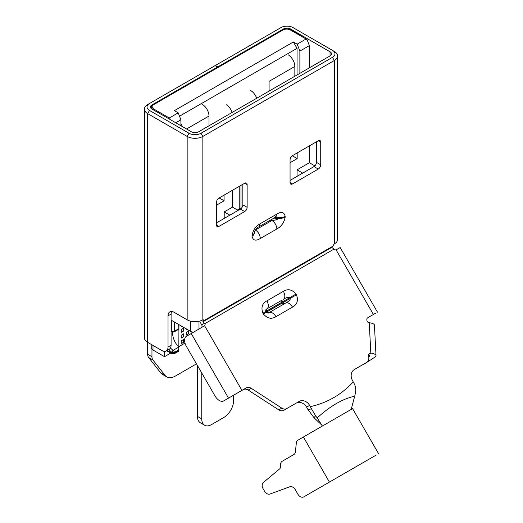 <?xml version="1.0" encoding="UTF-8"?>
<svg xmlns="http://www.w3.org/2000/svg" width="523" height="523" viewBox="0 0 523 523"><rect width="100%" height="100%" fill="white"/><g stroke="black" fill="none" stroke-linecap="round" stroke-linejoin="round"><path stroke-width="0.78" d="M174.342 321.991L174.342 331.216L178.827 328.719L178.84 324.587M170.478 347.991A11.277 6.511 -120 0 0 173.198 350.338L178.84 346.997C174.976 343.16 172.865 338.479 172.505 332.968L172.531 332.144M164.529 351.397L164.529 356.686L170.766 353.084M178.833 348.429L178.944 324.646M164.529 356.686L153.004 350.031A6.073 3.504 0 0 1 151.225 347.553L151.225 344.402M297.051 74.959L297.051 48.338L179.507 116.198M153.612 104.665C151.598 106.077 151.598 107.496 153.612 108.915L169.315 117.976L178.206 112.844L174.401 110.647L293.377 41.964L297.175 44.154L306.066 39.022L290.37 29.961C287.918 28.798 285.466 28.798 283.008 29.961L153.612 104.665A0.869 0.503 -120 0 0 153.18 104.62L282.577 29.916A0.869 0.503 60 0 1 283.008 29.961M190.411 321.129L190.411 331.268L171.89 320.573L171.89 331.216L171.093 330.863M282.577 29.916C284.074 29.334 285.721 27.961 290.801 29.916L307.04 39.585L309.381 45.606L309.381 67.846M309.381 145.878L309.381 162.731L314.859 165.896M178.206 112.844L180.906 119.787L180.906 125.729M297.051 48.338L293.377 41.964M297.175 44.154L299.875 51.097L299.875 73.331M190.411 331.268A6.073 3.504 0 0 0 193.497 332.223M168.654 349.593L171.89 352.417A1.732 1 0 0 0 174.342 352.417L174.342 353.149A1.732 1 180 0 1 171.89 353.149L167.19 350.436M172.342 332.059L173.982 332.013A1.732 1 60 0 0 174.342 331.216A1.732 1 180 0 1 171.89 331.216A1.732 1.066 116.6 0 0 172.342 332.059L171.093 331.556M297.175 152.925L297.175 158.593L290.062 162.699M224.079 195.131L224.079 200.793L216.47 205.186M224.197 218.424L224.197 211.913L232.48 207.134L232.48 190.28M297.051 176.362L297.051 169.851L309.381 162.731M309.381 45.606L299.875 51.097M180.906 119.787L175.754 122.761M169.315 117.976L169.053 119.244M297.051 169.851L302.693 173.106M178.827 328.719L178.657 324.482M172.25 353.94L173.982 353.94A1.732 1 60 0 0 174.342 353.149L178.657 350.658L178.657 349.926L174.342 352.417A1.732 1 60 0 0 173.198 350.338A1.732 0.935 123.2 0 0 171.89 352.417L171.89 353.149A1.732 1 120 0 0 172.25 353.94L166.687 350.73M297.175 158.593L292.279 155.762M224.079 200.793L219.17 197.962M232.48 207.134L238.122 210.39M224.197 211.913L229.839 215.169M241.443 208.2L241.005 207.945L241.005 185.358M178.84 346.997L178.833 350.56M178.827 347.089L178.657 349.926M237.449 209.998L241.005 207.945M208.991 125.801L208.991 116.034L186.548 128.991M182.364 126.579A9.538 5.511 -120 0 0 180.906 123.67M202.244 104.345A9.538 5.511 60 0 1 208.991 116.034M181.886 326.345L181.213 326.731L181.213 325.953M181.213 332.399L181.213 329.568L183.665 328.15L183.665 330.981L181.213 332.399M186.789 329.176L186.365 329.425L186.365 328.928M181.213 338.067L181.213 335.23L183.665 333.818L183.665 336.649L181.213 338.067M186.365 335.093L186.365 332.255L188.816 330.843L188.816 333.674L186.365 335.093M191.895 331.896L191.516 332.118L191.516 331.772M181.213 343.729L181.213 340.898L183.665 339.479L183.665 342.31L181.213 343.729M178.944 346.599L184.992 343.101M181.213 326.45L181.638 326.202M181.213 332.118L183.665 330.981M183.416 330.843L183.416 328.294M181.213 337.78L183.665 336.649M183.416 336.505L183.416 333.955M186.365 334.805L188.816 333.674M188.568 333.53L188.568 330.981M181.213 343.448L183.665 342.31M183.416 342.173L183.416 339.623M226.165 104.705A9.538 5.511 60 0 1 232.173 112.419M239.227 186.384L239.227 208.971M250.694 90.538A9.538 5.511 60 0 1 256.701 98.259M294.848 76.234L294.848 66.46L269.09 81.333L269.09 91.107M288.101 54.778A9.538 5.511 60 0 1 294.848 66.46M375.704 313.153L367.669 317.794A2.255 1.844 60 0 0 366.845 319.488L366.885 320.279A2.255 1.844 60 0 0 367.238 321.455A2.255 1.844 60 0 0 368.944 322.678L369.245 322.717A10.408 3.184 177 0 1 374.435 325.182L376.011 355.594A10.408 3.184 -3 0 1 374.88 357.15L363.792 364.335A6.073 2.707 96.3 0 1 362.91 364.603M344.834 473.178A5.204 2.053 60 0 0 344.86 473.165L363.171 462.594M251.236 388.308A6.073 4.955 60 0 0 246.17 387.935L243.13 389.694A6.073 4.955 -120 0 1 248.203 390.06L251.236 388.308L281.799 408.136A6.073 4.955 60 0 0 286.866 408.502L299.149 401.416A8.675 7.08 -120 0 1 309.616 405.384L311.551 408.947L307.87 409.391L313.957 417.661L315.644 415.805L317.167 417.897C330.386 405.926 342.898 398.703 354.705 396.225L351.168 409.431L297.94 440.163A5.204 3.824 -120 0 0 296.364 442.837L295.364 451.911A5.204 3.824 -120 0 1 293.782 454.585L282.198 461.273A5.204 3.824 -120 0 0 280.648 465.28A5.204 3.824 -120 0 1 279.491 469.013L263.357 482.494A5.204 3.824 -120 0 0 263.049 488.632L264.54 491.215A5.204 3.824 -120 0 0 270.012 494.019L289.755 486.782A5.204 3.824 -120 0 1 295.227 489.587L297.92 494.255A5.204 3.824 -120 0 0 303.83 496.85L376.207 455.069M217.575 67.441L217.575 67.029L151.958 104.914A5.027 2.903 0 0 0 150.487 106.967A5.027 2.903 0 0 0 151.958 109.019L191.451 131.822A5.027 2.903 0 0 0 198.563 131.822L330.046 55.909A5.027 2.903 0 0 0 331.523 53.856A5.027 2.903 0 0 0 330.046 51.803L290.553 29A5.027 2.903 0 0 0 283.44 29L217.823 66.885L217.823 67.304M151.958 349.227L151.958 356.725A8.675 5.008 120 0 0 152.893 359.942L165.039 375.37A17.344 10.015 120 0 0 166.765 376.887A17.344 10.015 120 0 0 175.44 376.024L195.622 364.374A8.675 5.008 -60 0 1 196.524 363.93M242.842 184.292L242.842 204.833A3.471 2 -60 0 1 240.39 209.076L216.47 222.89M316.435 141.805L316.435 162.346A3.471 2 -60 0 1 313.983 166.595L290.062 180.402M247.137 184.652A3.471 2 120 0 0 246.418 183.063A3.471 2 120 0 0 244.679 183.233L247.137 184.652L247.137 207.311L242.842 204.833M216.47 225.014A3.471 2 120 0 0 217.189 226.596A3.471 2 120 0 0 218.928 226.426L216.47 225.014L216.47 202.349A3.471 2 120 0 1 218.928 198.106L244.679 183.233M240.39 209.076L244.679 211.56L218.928 226.426M244.679 211.56A3.471 2 120 0 0 247.137 207.311M313.983 166.595L318.272 169.073L292.514 183.939L290.062 182.527L290.062 159.861A3.471 2 120 0 1 292.514 155.619L318.272 140.746L320.723 142.164L320.723 164.823L316.435 162.346M318.272 169.073A3.471 2 120 0 0 320.723 164.823M320.723 142.164A3.471 2 120 0 0 320.004 140.576A3.471 2 120 0 0 318.272 140.746M290.062 182.527A3.471 2 120 0 0 290.781 184.116A3.471 2 120 0 0 292.514 183.939M204.604 325.744L241.927 390.387L228.525 398.127L191.228 333.53L204.604 325.744A2.255 1.844 60 0 0 204.951 323.613L202.734 321.88L204.042 320.56L333.158 246.019L331.765 247.392L334.06 249.066A2.255 1.844 60 0 0 336.08 249.831L340.179 247.542L377.469 312.133M199.878 321.057A4.164 2.406 -120 0 0 200.655 323.083L201.695 324.888A2.255 1.844 -120 0 1 201.564 327.496L201.218 327.771M203.813 320.808L202.551 320.004M201.754 372.991L201.754 418.897A13.879 8.008 120 0 0 204.63 425.251A13.879 8.008 120 0 0 211.567 424.565L223.831 417.478A13.879 8.008 120 0 0 233.644 400.487L233.644 395.172M217.823 66.885L215.371 65.473L280.988 27.588A8.499 4.91 180 0 1 293.004 27.588L332.497 50.391A8.499 4.91 180 0 1 332.497 57.327L201.022 133.241A8.499 4.91 180 0 1 188.999 133.241L149.506 110.438A8.499 4.91 180 0 1 149.506 103.495L215.123 65.61L217.575 67.029M149.506 103.495L147.663 104.561A11.101 6.407 0 0 0 144.413 109.091A11.101 6.407 0 0 0 147.663 113.622L187.162 136.425A11.101 6.407 0 0 0 202.859 136.425L202.859 319.88L202.479 320.037A11.101 6.407 180 0 1 187.162 319.828L174.159 312.323A8.675 5.008 -120 0 0 169.825 311.891A8.675 5.008 -120 0 0 168.027 315.866L168.027 347.024A8.675 5.008 60 0 1 166.229 350.992A8.675 5.008 60 0 1 161.895 350.56L147.663 342.349A11.101 6.407 180 0 1 144.413 337.819L144.413 109.091M197.459 365.557L197.459 416.419L201.754 418.897M204.63 425.251L200.335 422.774A13.879 8.008 -60 0 1 197.459 416.419M331.765 247.392L202.734 321.88M202.859 319.88A2.255 1.301 -60 0 1 203.617 319.932A2.255 1.301 -60 0 1 204.042 320.56M334.341 243.966L334.341 60.518A11.101 6.407 0 0 0 337.59 55.981L337.59 239.39A11.101 6.407 180 0 1 334.7 243.705L334.341 243.966A2.255 1.301 120 0 0 333.158 246.019M285.159 217.078C284.231 222.452 281.466 226.407 276.87 228.95L260.33 238.495C255.754 241.273 252.988 240.508 252.04 236.2L252.04 235.494C252.969 230.12 255.727 226.165 260.33 223.622L276.87 214.077C281.446 211.299 284.211 212.063 285.159 216.372L285.159 217.078A7.806 4.504 180 0 1 278.962 218.385C276.961 219.725 274.634 220.412 271.96 220.451C274.935 222.51 276.569 225.341 276.87 228.95M332.497 57.327L334.341 60.518L202.859 136.425L201.022 133.241M166.765 376.887L162.47 374.403A17.344 10.015 -60 0 1 160.744 372.892L148.597 357.464A8.675 5.008 -60 0 1 147.663 354.248L147.663 113.622L149.506 110.438M337.59 55.981A11.101 6.407 0 0 0 334.341 51.45L332.497 50.391L334.341 51.45M260.33 238.495C260.042 234.886 258.408 232.055 255.427 229.996L254.296 232.624M276.87 214.077L275.431 217.254L258.898 226.799L260.33 223.622M276.321 216.816L278.962 217.673A7.806 4.504 0 0 0 285.159 216.372M171.636 311.492A8.675 5.008 -120 0 0 171.093 314.094L171.093 345.252A8.675 5.008 -120 0 1 169.295 349.22L166.229 350.992M363.583 364.211L366.623 362.459L363.59 364.211A6.073 4.955 60 0 0 363.59 364.211A6.073 4.955 60 0 0 363.603 364.204M299.149 401.416L296.116 403.168A8.675 7.08 -120 0 1 306.583 407.136L307.87 409.391M248.203 390.06L278.766 409.888A6.073 4.955 60 0 0 283.832 410.254L286.866 408.502L283.832 410.254M241.927 390.387L246.17 387.935M228.525 398.127L227.963 398.448A8.675 5.008 60 0 1 227.943 398.461M367.649 317.801L370.846 315.957A8.675 5.008 60 0 1 370.833 315.964L370.369 316.232M368.787 357.006L369.48 356.562A4.334 1.327 177 0 0 369.951 355.915A4.334 1.327 177 0 0 368.702 355.058M368.872 354.261L370.82 353.13A2.602 2.125 60 0 0 369.65 353.352A2.602 2.125 60 0 0 368.702 355.313L368.833 357.882A6.073 4.955 60 0 1 366.623 362.459L354.339 369.545A8.675 7.08 60 0 0 352.548 380.6L354.476 384.163C355.705 386.928 356.032 389.812 355.457 392.812L354.705 396.225M313.957 417.661L321.782 425.081L317.167 417.897M311.551 408.947L315.644 415.805M275.981 316.65C271.483 319.435 267.279 318.527 263.35 313.924L262.919 313.172C260.885 307.504 262.2 303.405 266.874 300.875L283.407 291.331C287.905 288.546 292.115 289.454 296.038 294.05L296.469 294.802C298.509 300.47 297.188 304.569 292.514 307.099L275.981 316.65C273.673 313.12 271.359 311.786 269.044 312.643C268.41 313.316 267.456 313.199 266.187 312.29L263.35 313.924M310.342 406.646C327.241 402.88 341.552 394.617 353.273 381.862M334.06 249.066L204.951 323.613M191.228 333.53L186.378 336.335A8.675 5.008 -120 0 0 186.378 346.35L214.992 395.924A8.675 5.008 -120 0 0 223.667 400.932L227.963 398.448L223.667 400.932M369.245 322.717L370.82 353.13A10.408 3.184 -3 0 1 376.011 355.594M322.403 426.042L321.782 425.081M269.044 312.643L285.578 303.098A6.936 4.007 60 0 1 292.514 307.099M296.469 294.802L290.847 298.051C289.807 300.294 288.055 301.974 285.578 303.098L285.578 303.098M283.407 291.331C285.303 295.096 285.303 297.77 283.407 299.339C285.617 297.757 287.957 297.077 290.415 297.299L296.038 294.05M284.532 301.699L290.847 298.051L283.198 302.471L282.76 301.719L281.511 302.438A1.732 1 -120 0 1 281.511 300.437L266.874 308.89A6.936 4.007 -120 0 0 266.874 300.875M262.919 313.172L265.756 311.538C265.606 309.982 265.978 309.1 266.874 308.89L266.874 308.89M283.675 304.19A1.732 1 60 0 1 281.949 303.19L283.198 302.471A1.732 0.438 -120 0 1 283.682 304.19M266.41 311.159A1.732 1.726 60 0 1 267.037 308.792A1.732 1 -120 0 0 267.037 310.799L281.511 302.438L281.949 303.19L266.187 312.29L265.756 311.538L266.41 311.159L266.841 311.911A1.732 1.726 60 0 0 269.201 312.551A1.732 1 60 0 1 267.469 311.551L267.037 310.799L266.41 311.159M307.387 494.797A5.204 3.824 -120 0 0 307.4 494.791L303.83 496.85L307.4 494.791M281.511 300.437L267.037 308.792L281.511 300.437A1.732 0.438 -120 0 1 282.76 301.719L290.415 297.299L290.847 298.051M351.168 409.431L352.567 408.626L378.587 453.689M349.691 470.373L349.691 470.373A5.204 2.053 60 0 1 349.678 470.38L344.86 473.165L349.691 470.373M273.915 218.13L278.962 218.385L278.962 217.673L275.046 217.476M153.004 108.49L153.004 109.621M153.004 345.428L153.004 350.031M151.225 108.483L151.225 107.496A6.073 3.504 0 0 0 151.696 108.856M153.056 109.653A0.869 0.503 -60 0 1 153.612 108.915M290.801 29.916A0.869 0.503 120 0 0 290.37 29.961M198.995 321.279L198.995 329.052M329.418 482.082L303.399 437.012M151.958 105.613L151.958 104.914M204.539 323.247L201.695 324.888M283.44 29.504L283.44 29M290.553 29.778L290.553 29M330.046 55.909L330.046 51.803M147.663 354.248L151.958 356.725M148.597 357.464L152.893 359.942M160.744 372.892L165.039 375.37M187.162 319.828L187.162 136.425L188.999 133.241M255.427 229.996L271.96 220.451L270.058 220.353M254.302 232.761L254.328 233.016A7.806 4.504 180 0 1 252.04 236.2M252.04 235.494A7.806 4.504 0 0 0 254.328 232.336L254.328 232.304A7.806 4.504 0 0 0 254.328 232.304L254.328 232.304M168.027 315.866L171.093 314.094M168.027 347.024L171.093 345.252M306.583 407.136L309.616 405.384M278.766 409.888L281.799 408.136M369.415 355.32L369.48 356.562M373.402 314.48L336.08 249.831M363.792 364.335L363.439 364.296M153.18 104.62C152.062 105.241 151.409 106.202 151.225 107.496M173.982 332.013L178.709 329.287M173.982 353.94L178.709 351.214M254.328 233.016L254.328 232.336C254.341 231.565 256.322 227.982 258.898 226.799M275.425 217.254L275.961 216.79"/></g></svg>
